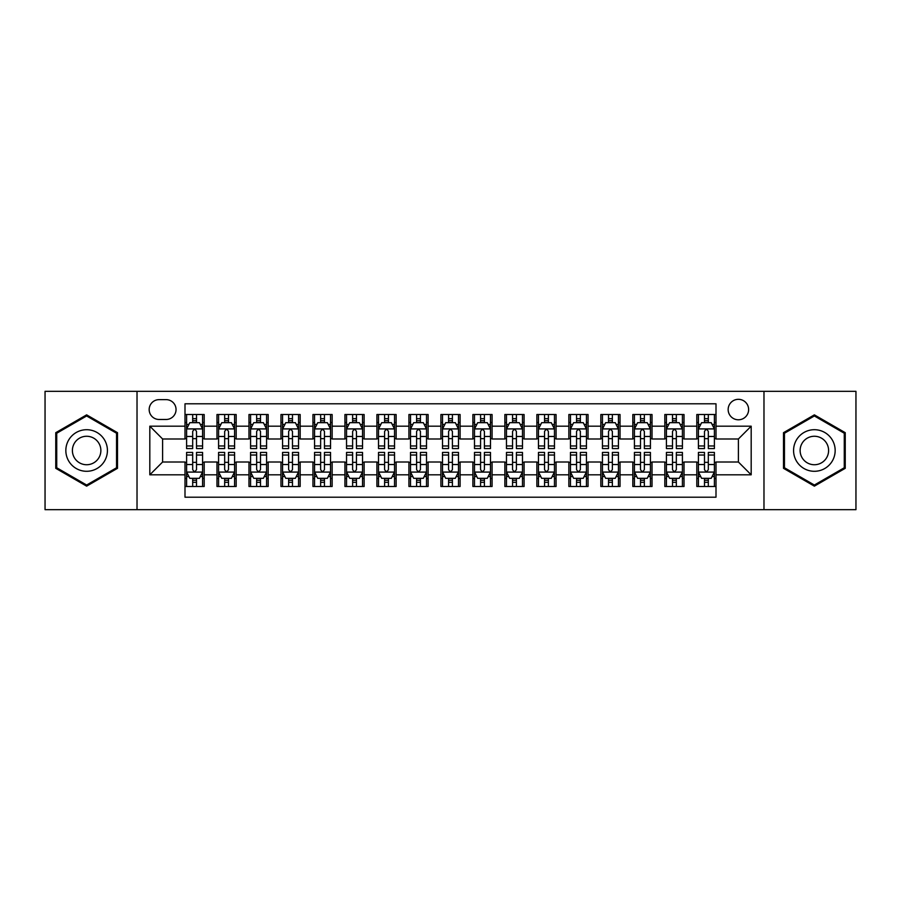 <?xml version="1.0" encoding="UTF-8"?>
<svg xmlns="http://www.w3.org/2000/svg" width="901" height="901" viewBox="0 0 901 901"><rect width="100%" height="100%" fill="white"/><g stroke="black" fill="none" stroke-linecap="round" stroke-linejoin="round"><path stroke-width="1.35" d="M738.392 399.323A10.238 10.238 0 0 0 728.154 409.55A10.238 10.238 0 0 0 738.392 419.787A10.238 10.238 0 0 0 748.63 409.55A10.238 10.238 0 0 0 738.392 399.323M763.98 509.673L855.95 509.673L855.95 391.327L763.98 391.327L763.98 509.673L137.02 509.673L137.02 391.327L45.05 391.327L45.05 509.673L137.02 509.673M716.002 414.516L696.811 414.516L696.811 426.184L684.017 426.184L684.017 438.99L696.811 438.99L696.811 426.184M684.017 426.184L684.017 414.516L664.825 414.516L664.825 426.184L652.02 426.184L652.02 438.99L664.825 438.99L664.825 426.184M652.02 426.184L652.02 414.516L632.829 414.516L632.829 426.184L620.034 426.184L620.034 438.99L632.829 438.99L632.829 426.184M620.034 426.184L620.034 414.516L600.843 414.516L600.843 426.184L588.049 426.184L588.049 438.99L600.843 438.99L600.843 426.184M588.049 426.184L588.049 414.516L568.858 414.516L568.858 426.184L556.063 426.184L556.063 438.99L568.858 438.99L568.858 426.184M556.063 426.184L556.063 414.516L536.872 414.516L536.872 426.184L524.078 426.184L524.078 438.99L536.872 438.99L536.872 426.184M524.078 426.184L524.078 414.516L504.875 414.516L504.875 426.184L492.081 426.184L492.081 438.99L504.875 438.99L504.875 426.184M492.081 426.184L492.081 414.516L472.89 414.516L472.89 426.184L460.096 426.184L460.096 438.99L472.89 438.99L472.89 426.184M460.096 426.184L460.096 414.516L440.904 414.516L440.904 426.184L428.11 426.184L428.11 438.99L440.904 438.99L440.904 426.184M428.11 426.184L428.11 414.516L408.919 414.516L408.919 426.184L396.125 426.184L396.125 438.99L408.919 438.99L408.919 426.184M396.125 426.184L396.125 414.516L376.922 414.516L376.922 426.184L364.128 426.184L364.128 438.99L376.922 438.99L376.922 426.184M364.128 426.184L364.128 414.516L344.937 414.516L344.937 426.184L332.142 426.184L332.142 438.99L344.937 438.99L344.937 426.184M332.142 426.184L332.142 414.516L312.951 414.516L312.951 426.184L300.157 426.184L300.157 438.99L312.951 438.99L312.951 426.184M300.157 426.184L300.157 414.516L280.966 414.516L280.966 426.184L268.171 426.184L268.171 438.99L280.966 438.99L280.966 426.184M268.171 426.184L268.171 414.516L248.98 414.516L248.98 426.184L236.175 426.184L236.175 438.99L248.98 438.99L248.98 426.184M236.175 426.184L236.175 414.516L216.983 414.516L216.983 438.99L204.189 438.99L204.189 414.516L184.998 414.516M184.998 486.484L204.189 486.484L204.189 462.01L216.983 462.01L216.983 486.484L236.175 486.484L236.175 462.01L248.98 462.01L248.98 474.816L236.175 474.816M248.98 474.816L248.98 486.484L268.171 486.484L268.171 462.01L280.966 462.01L280.966 474.816L268.171 474.816M280.966 474.816L280.966 486.484L300.157 486.484L300.157 462.01L312.951 462.01L312.951 474.816L300.157 474.816M312.951 474.816L312.951 486.484L332.142 486.484L332.142 462.01L344.937 462.01L344.937 474.816L332.142 474.816M344.937 474.816L344.937 486.484L364.128 486.484L364.128 462.01L376.922 462.01L376.922 474.816L364.128 474.816M376.922 474.816L376.922 486.484L396.125 486.484L396.125 462.01L408.919 462.01L408.919 474.816L396.125 474.816M408.919 474.816L408.919 486.484L428.11 486.484L428.11 462.01L440.904 462.01L440.904 474.816L428.11 474.816M440.904 474.816L440.904 486.484L460.096 486.484L460.096 462.01L472.89 462.01L472.89 474.816L460.096 474.816M472.89 474.816L472.89 486.484L492.081 486.484L492.081 462.01L504.875 462.01L504.875 474.816L492.081 474.816M504.875 474.816L504.875 486.484L524.078 486.484L524.078 462.01L536.872 462.01L536.872 474.816L524.078 474.816M536.872 474.816L536.872 486.484L556.063 486.484L556.063 462.01L568.858 462.01L568.858 474.816L556.063 474.816M568.858 474.816L568.858 486.484L588.049 486.484L588.049 462.01L600.843 462.01L600.843 474.816L588.049 474.816M600.843 474.816L600.843 486.484L620.034 486.484L620.034 462.01L632.829 462.01L632.829 474.816L620.034 474.816M632.829 474.816L632.829 486.484L652.02 486.484L652.02 462.01L664.825 462.01L664.825 474.816L652.02 474.816M664.825 474.816L664.825 486.484L684.017 486.484L684.017 462.01L696.811 462.01L696.811 474.816L684.017 474.816M159.083 419.472L166.122 419.472A9.911 9.911 0 0 0 176.044 409.55A9.911 9.911 0 0 0 166.122 399.639L159.083 399.639A9.911 9.911 0 0 0 149.172 409.55A9.911 9.911 0 0 0 159.083 419.472M763.98 391.327L137.02 391.327M716.002 426.184L716.002 403.794L184.998 403.794L184.998 438.99L162.608 438.99L162.608 462.01L184.998 462.01L184.998 497.206L716.002 497.206L716.002 462.01L738.392 462.01L738.392 438.99L716.002 438.99L716.002 426.184L751.186 426.184L751.186 474.816L716.002 474.816M184.998 474.816L149.814 474.816L149.814 426.184L184.998 426.184M696.811 474.816L696.811 486.484L716.002 486.484M184.998 422.513L186.597 422.513M192.679 422.513L196.519 422.513M202.59 422.513L204.189 422.513M184.998 438.663L186.597 438.663M192.679 438.663L196.519 438.663M202.59 438.663L204.189 438.663M184.998 462.337L186.597 462.337M192.679 462.337L196.519 462.337M202.59 462.337L204.189 462.337M184.998 478.487L186.597 478.487M192.679 478.487L196.519 478.487M202.59 478.487L204.189 478.487M216.983 438.663L218.583 438.663M224.664 438.663L228.505 438.663M234.575 438.663L236.175 438.663M216.983 422.513L218.583 422.513M224.664 422.513L228.505 422.513M234.575 422.513L236.175 422.513M216.983 462.337L218.583 462.337M224.664 462.337L228.505 462.337M234.575 462.337L236.175 462.337M216.983 478.487L218.583 478.487M224.664 478.487L228.505 478.487M234.575 478.487L236.175 478.487M248.98 462.337L250.579 462.337M256.65 462.337L260.49 462.337M266.572 462.337L268.171 462.337M248.98 478.487L250.579 478.487M256.65 478.487L260.49 478.487M266.572 478.487L268.171 478.487M248.98 422.513L250.579 422.513M256.65 422.513L260.49 422.513M266.572 422.513L268.171 422.513M248.98 438.663L250.579 438.663M256.65 438.663L260.49 438.663M266.572 438.663L268.171 438.663M280.966 462.337L282.565 462.337M288.635 462.337L292.476 462.337M298.558 462.337L300.157 462.337M280.966 478.487L282.565 478.487M288.635 478.487L292.476 478.487M298.558 478.487L300.157 478.487M280.966 422.513L282.565 422.513M288.635 422.513L292.476 422.513M298.558 422.513L300.157 422.513M280.966 438.663L282.565 438.663M288.635 438.663L292.476 438.663M298.558 438.663L300.157 438.663M312.951 462.337L314.55 462.337M320.632 462.337L324.461 462.337M330.543 462.337L332.142 462.337M312.951 478.487L314.55 478.487M320.632 478.487L324.461 478.487M330.543 478.487L332.142 478.487M312.951 422.513L314.55 422.513M320.632 422.513L324.461 422.513M330.543 422.513L332.142 422.513M312.951 438.663L314.55 438.663M320.632 438.663L324.461 438.663M330.543 438.663L332.142 438.663M344.937 462.337L346.536 462.337M352.618 462.337L356.458 462.337M362.529 462.337L364.128 462.337M344.937 478.487L346.536 478.487M352.618 478.487L356.458 478.487M362.529 478.487L364.128 478.487M344.937 422.513L346.536 422.513M352.618 422.513L356.458 422.513M362.529 422.513L364.128 422.513M344.937 438.663L346.536 438.663M352.618 438.663L356.458 438.663M362.529 438.663L364.128 438.663M376.922 462.337L378.521 462.337M384.603 462.337L388.444 462.337M394.525 462.337L396.125 462.337M376.922 478.487L378.521 478.487M384.603 478.487L388.444 478.487M394.525 478.487L396.125 478.487M376.922 422.513L378.521 422.513M384.603 422.513L388.444 422.513M394.525 422.513L396.125 422.513M376.922 438.663L378.521 438.663M384.603 438.663L388.444 438.663M394.525 438.663L396.125 438.663M408.919 462.337L410.518 462.337M416.589 462.337L420.429 462.337M426.511 462.337L428.11 462.337M408.919 478.487L410.518 478.487M416.589 478.487L420.429 478.487M426.511 478.487L428.11 478.487M408.919 422.513L410.518 422.513M416.589 422.513L420.429 422.513M426.511 422.513L428.11 422.513M408.919 438.663L410.518 438.663M416.589 438.663L420.429 438.663M426.511 438.663L428.11 438.663M440.904 462.337L442.504 462.337M448.585 462.337L452.415 462.337M458.496 462.337L460.096 462.337M440.904 478.487L442.504 478.487M448.585 478.487L452.415 478.487M458.496 478.487L460.096 478.487M440.904 422.513L442.504 422.513M448.585 422.513L452.415 422.513M458.496 422.513L460.096 422.513M440.904 438.663L442.504 438.663M448.585 438.663L452.415 438.663M458.496 438.663L460.096 438.663M472.89 462.337L474.489 462.337M480.571 462.337L484.411 462.337M490.482 462.337L492.081 462.337M472.89 478.487L474.489 478.487M480.571 478.487L484.411 478.487M490.482 478.487L492.081 478.487M472.89 422.513L474.489 422.513M480.571 422.513L484.411 422.513M490.482 422.513L492.081 422.513M472.89 438.663L474.489 438.663M480.571 438.663L484.411 438.663M490.482 438.663L492.081 438.663M504.875 462.337L506.475 462.337M512.556 462.337L516.397 462.337M522.479 462.337L524.078 462.337M504.875 478.487L506.475 478.487M512.556 478.487L516.397 478.487M522.479 478.487L524.078 478.487M504.875 422.513L506.475 422.513M512.556 422.513L516.397 422.513M522.479 422.513L524.078 422.513M504.875 438.663L506.475 438.663M512.556 438.663L516.397 438.663M522.479 438.663L524.078 438.663M536.872 462.337L538.471 462.337M544.542 462.337L548.382 462.337M554.464 462.337L556.063 462.337M536.872 478.487L538.471 478.487M544.542 478.487L548.382 478.487M554.464 478.487L556.063 478.487M536.872 422.513L538.471 422.513M544.542 422.513L548.382 422.513M554.464 422.513L556.063 422.513M536.872 438.663L538.471 438.663M544.542 438.663L548.382 438.663M554.464 438.663L556.063 438.663M568.858 462.337L570.457 462.337M576.539 462.337L580.368 462.337M586.45 462.337L588.049 462.337M568.858 478.487L570.457 478.487M576.539 478.487L580.368 478.487M586.45 478.487L588.049 478.487M568.858 422.513L570.457 422.513M576.539 422.513L580.368 422.513M586.45 422.513L588.049 422.513M568.858 438.663L570.457 438.663M576.539 438.663L580.368 438.663M586.45 438.663L588.049 438.663M600.843 462.337L602.442 462.337M608.524 462.337L612.365 462.337M618.435 462.337L620.034 462.337M600.843 478.487L602.442 478.487M608.524 478.487L612.365 478.487M618.435 478.487L620.034 478.487M600.843 422.513L602.442 422.513M608.524 422.513L612.365 422.513M618.435 422.513L620.034 422.513M600.843 438.663L602.442 438.663M608.524 438.663L612.365 438.663M618.435 438.663L620.034 438.663M632.829 462.337L634.428 462.337M640.51 462.337L644.35 462.337M650.421 462.337L652.02 462.337M632.829 478.487L634.428 478.487M640.51 478.487L644.35 478.487M650.421 478.487L652.02 478.487M632.829 422.513L634.428 422.513M640.51 422.513L644.35 422.513M650.421 422.513L652.02 422.513M632.829 438.663L634.428 438.663M640.51 438.663L644.35 438.663M650.421 438.663L652.02 438.663M664.825 462.337L666.425 462.337M672.495 462.337L676.336 462.337M682.417 462.337L684.017 462.337M664.825 478.487L666.425 478.487M672.495 478.487L676.336 478.487M682.417 478.487L684.017 478.487M664.825 422.513L666.425 422.513M672.495 422.513L676.336 422.513M682.417 422.513L684.017 422.513M664.825 438.663L666.425 438.663M672.495 438.663L676.336 438.663M682.417 438.663L684.017 438.663M696.811 462.337L698.41 462.337M704.481 462.337L708.321 462.337M714.403 462.337L716.002 462.337M696.811 478.487L698.41 478.487M704.481 478.487L708.321 478.487M714.403 478.487L716.002 478.487M696.811 422.513L698.41 422.513M704.481 422.513L708.321 422.513M714.403 422.513L716.002 422.513M696.811 438.663L698.41 438.663M704.481 438.663L708.321 438.663M714.403 438.663L716.002 438.663M162.608 438.99L149.814 426.184M162.608 462.01L149.814 474.816M751.186 426.184L738.392 438.99M751.186 474.816L738.392 462.01M86.631 486.146L117.502 468.317L117.502 432.683L86.631 414.854L55.761 432.683L55.761 468.317L86.631 486.146M845.239 432.683L814.369 414.854L783.498 432.683L783.498 468.317L814.369 486.146L845.239 468.317L845.239 432.683M196.519 418.672L192.679 418.672M202.59 445.972L196.519 445.972L196.519 448.585L202.59 448.585L202.59 429.067L199.391 422.67L189.796 422.67L186.597 429.067L186.597 448.585L192.679 448.585L192.679 445.972L186.597 445.972M186.597 429.067L186.597 414.516M202.59 429.067L202.59 414.516M192.679 422.67L192.679 414.516M196.519 414.516L196.519 422.67M196.519 445.972L196.519 431.466C195.235 429 193.952 429 192.679 431.466L192.679 445.972M192.679 482.328L196.519 482.328M186.597 455.028L192.679 455.028L192.679 452.415L186.597 452.415L186.597 471.933L189.796 478.33L199.391 478.33L202.59 471.933L202.59 452.415L196.519 452.415L196.519 455.028L202.59 455.028M202.59 471.933L202.59 486.484M186.597 471.933L186.597 486.484M196.519 478.33L196.519 486.484M192.679 486.484L192.679 478.33M192.679 455.028L192.679 469.534C193.952 472 195.235 472 196.519 469.534L196.519 455.028M86.631 429.709A20.791 20.791 0 0 0 65.841 450.5A20.791 20.791 0 0 0 86.631 471.291A20.791 20.791 0 0 0 107.422 450.5A20.791 20.791 0 0 0 86.631 429.709M86.631 436.264A14.236 14.236 0 0 0 72.395 450.5A14.236 14.236 0 0 0 86.631 464.736A14.236 14.236 0 0 0 100.867 450.5A14.236 14.236 0 0 0 86.631 436.264M116.544 467.765L86.631 485.031L56.729 467.765L56.729 433.235L86.631 415.969L116.544 433.235L116.544 467.765M796.36 440.105A20.791 20.791 0 0 0 803.974 468.509A20.791 20.791 0 0 0 832.378 460.895A20.791 20.791 0 0 0 824.764 432.491A20.791 20.791 0 0 0 796.36 440.105M802.036 443.382A14.236 14.236 0 0 0 807.251 462.832A14.236 14.236 0 0 0 826.69 457.618A14.236 14.236 0 0 0 821.487 438.168A14.236 14.236 0 0 0 802.036 443.382M844.271 433.235L844.271 467.765L814.369 485.031L784.456 467.765L784.456 433.235L814.369 415.969L844.271 433.235M228.505 418.672L224.664 418.672M234.575 445.972L228.505 445.972L228.505 448.585L234.575 448.585L234.575 429.067L231.377 422.67L221.781 422.67L218.583 429.067L218.583 448.585L224.664 448.585L224.664 445.972L218.583 445.972M218.583 429.067L218.583 414.516M234.575 429.067L234.575 414.516M224.664 422.67L224.664 414.516M228.505 414.516L228.505 422.67M228.505 445.972L228.505 431.466C227.221 429 225.948 429 224.664 431.466L224.664 445.972M260.49 418.672L256.65 418.672M266.572 445.972L260.49 445.972L260.49 448.585L266.572 448.585L266.572 429.067L263.374 422.67L253.778 422.67L250.579 429.067L250.579 448.585L256.65 448.585L256.65 445.972L250.579 445.972M250.579 429.067L250.579 414.516M266.572 429.067L266.572 414.516M256.65 422.67L256.65 414.516M260.49 414.516L260.49 422.67M260.49 445.972L260.49 431.466C259.218 429 257.934 429 256.65 431.466L256.65 445.972M292.476 418.672L288.635 418.672M298.558 445.972L292.476 445.972L292.476 448.585L298.558 448.585L298.558 429.067L295.359 422.67L285.763 422.67L282.565 429.067L282.565 448.585L288.635 448.585L288.635 445.972L282.565 445.972M282.565 429.067L282.565 414.516M298.558 429.067L298.558 414.516M288.635 422.67L288.635 414.516M292.476 414.516L292.476 422.67M292.476 445.972L292.476 431.466C291.203 429 289.919 429 288.635 431.466L288.635 445.972M324.461 418.672L320.632 418.672M330.543 445.972L324.461 445.972L324.461 448.585L330.543 448.585L330.543 429.067L327.345 422.67L317.749 422.67L314.55 429.067L314.55 448.585L320.632 448.585L320.632 445.972L314.55 445.972M314.55 429.067L314.55 414.516M330.543 429.067L330.543 414.516M320.632 422.67L320.632 414.516M324.461 414.516L324.461 422.67M324.461 445.972L324.461 431.466C323.189 429 321.905 429 320.632 431.466L320.632 445.972M224.664 482.328L228.505 482.328M218.583 455.028L224.664 455.028L224.664 452.415L218.583 452.415L218.583 471.933L221.781 478.33L231.377 478.33L234.575 471.933L234.575 452.415L228.505 452.415L228.505 455.028L234.575 455.028M234.575 471.933L234.575 486.484M218.583 471.933L218.583 486.484M228.505 478.33L228.505 486.484M224.664 486.484L224.664 478.33M224.664 455.028L224.664 469.534C225.937 472 227.221 472 228.505 469.534L228.505 455.028M256.65 482.328L260.49 482.328M250.579 455.028L256.65 455.028L256.65 452.415L250.579 452.415L250.579 471.933L253.778 478.33L263.374 478.33L266.572 471.933L266.572 452.415L260.49 452.415L260.49 455.028L266.572 455.028M266.572 471.933L266.572 486.484M250.579 471.933L250.579 486.484M260.49 478.33L260.49 486.484M256.65 486.484L256.65 478.33M256.65 455.028L256.65 469.534C257.934 472 259.206 472 260.49 469.534L260.49 455.028M288.635 482.328L292.476 482.328M282.565 455.028L288.635 455.028L288.635 452.415L282.565 452.415L282.565 471.933L285.763 478.33L295.359 478.33L298.558 471.933L298.558 452.415L292.476 452.415L292.476 455.028L298.558 455.028M298.558 471.933L298.558 486.484M282.565 471.933L282.565 486.484M292.476 478.33L292.476 486.484M288.635 486.484L288.635 478.33M288.635 455.028L288.635 469.534C289.919 472 291.192 472 292.476 469.534L292.476 455.028M320.632 482.328L324.461 482.328M314.55 455.028L320.632 455.028L320.632 452.415L314.55 452.415L314.55 471.933L317.749 478.33L327.345 478.33L330.543 471.933L330.543 452.415L324.461 452.415L324.461 455.028L330.543 455.028M330.543 471.933L330.543 486.484M314.55 471.933L314.55 486.484M324.461 478.33L324.461 486.484M320.632 486.484L320.632 478.33M320.632 455.028L320.632 469.534C321.905 472 323.189 472 324.461 469.534L324.461 455.028M356.458 418.672L352.618 418.672M362.529 445.972L356.458 445.972L356.458 448.585L362.529 448.585L362.529 429.067L359.33 422.67L349.734 422.67L346.536 429.067L346.536 448.585L352.618 448.585L352.618 445.972L346.536 445.972M346.536 429.067L346.536 414.516M362.529 429.067L362.529 414.516M352.618 422.67L352.618 414.516M356.458 414.516L356.458 422.67M356.458 445.972L356.458 431.466C355.174 429 353.902 429 352.618 431.466L352.618 445.972M352.618 482.328L356.458 482.328M346.536 455.028L352.618 455.028L352.618 452.415L346.536 452.415L346.536 471.933L349.734 478.33L359.33 478.33L362.529 471.933L362.529 452.415L356.458 452.415L356.458 455.028L362.529 455.028M362.529 471.933L362.529 486.484M346.536 471.933L346.536 486.484M356.458 478.33L356.458 486.484M352.618 486.484L352.618 478.33M352.618 455.028L352.618 469.534C353.89 472 355.174 472 356.458 469.534L356.458 455.028M388.444 418.672L384.603 418.672M394.525 445.972L388.444 445.972L388.444 448.585L394.525 448.585L394.525 429.067L391.327 422.67L381.72 422.67L378.521 429.067L378.521 448.585L384.603 448.585L384.603 445.972L378.521 445.972M378.521 429.067L378.521 414.516M394.525 429.067L394.525 414.516M384.603 422.67L384.603 414.516M388.444 414.516L388.444 422.67M388.444 445.972L388.444 431.466C387.16 429 385.887 429 384.603 431.466L384.603 445.972M384.603 482.328L388.444 482.328M378.521 455.028L384.603 455.028L384.603 452.415L378.521 452.415L378.521 471.933L381.72 478.33L391.327 478.33L394.525 471.933L394.525 452.415L388.444 452.415L388.444 455.028L394.525 455.028M394.525 471.933L394.525 486.484M378.521 471.933L378.521 486.484M388.444 478.33L388.444 486.484M384.603 486.484L384.603 478.33M384.603 455.028L384.603 469.534C385.887 472 387.16 472 388.444 469.534L388.444 455.028M420.429 418.672L416.589 418.672M426.511 445.972L420.429 445.972L420.429 448.585L426.511 448.585L426.511 429.067L423.312 422.67L413.717 422.67L410.518 429.067L410.518 448.585L416.589 448.585L416.589 445.972L410.518 445.972M410.518 429.067L410.518 414.516M426.511 429.067L426.511 414.516M416.589 422.67L416.589 414.516M420.429 414.516L420.429 422.67M420.429 445.972L420.429 431.466C419.156 429 417.873 429 416.589 431.466L416.589 445.972M416.589 482.328L420.429 482.328M410.518 455.028L416.589 455.028L416.589 452.415L410.518 452.415L410.518 471.933L413.717 478.33L423.312 478.33L426.511 471.933L426.511 452.415L420.429 452.415L420.429 455.028L426.511 455.028M426.511 471.933L426.511 486.484M410.518 471.933L410.518 486.484M420.429 478.33L420.429 486.484M416.589 486.484L416.589 478.33M416.589 455.028L416.589 469.534C417.873 472 419.145 472 420.429 469.534L420.429 455.028M452.415 418.672L448.585 418.672M458.496 445.972L452.415 445.972L452.415 448.585L458.496 448.585L458.496 429.067L455.298 422.67L445.702 422.67L442.504 429.067L442.504 448.585L448.585 448.585L448.585 445.972L442.504 445.972M442.504 429.067L442.504 414.516M458.496 429.067L458.496 414.516M448.585 422.67L448.585 414.516M452.415 414.516L452.415 422.67M452.415 445.972L452.415 431.466C451.142 429 449.858 429 448.585 431.466L448.585 445.972M448.585 482.328L452.415 482.328M442.504 455.028L448.585 455.028L448.585 452.415L442.504 452.415L442.504 471.933L445.702 478.33L455.298 478.33L458.496 471.933L458.496 452.415L452.415 452.415L452.415 455.028L458.496 455.028M458.496 471.933L458.496 486.484M442.504 471.933L442.504 486.484M452.415 478.33L452.415 486.484M448.585 486.484L448.585 478.33M448.585 455.028L448.585 469.534C449.858 472 451.142 472 452.415 469.534L452.415 455.028M484.411 418.672L480.571 418.672M490.482 445.972L484.411 445.972L484.411 448.585L490.482 448.585L490.482 429.067L487.283 422.67L477.688 422.67L474.489 429.067L474.489 448.585L480.571 448.585L480.571 445.972L474.489 445.972M474.489 429.067L474.489 414.516M490.482 429.067L490.482 414.516M480.571 422.67L480.571 414.516M484.411 414.516L484.411 422.67M484.411 445.972L484.411 431.466C483.127 429 481.855 429 480.571 431.466L480.571 445.972M480.571 482.328L484.411 482.328M474.489 455.028L480.571 455.028L480.571 452.415L474.489 452.415L474.489 471.933L477.688 478.33L487.283 478.33L490.482 471.933L490.482 452.415L484.411 452.415L484.411 455.028L490.482 455.028M490.482 471.933L490.482 486.484M474.489 471.933L474.489 486.484M484.411 478.33L484.411 486.484M480.571 486.484L480.571 478.33M480.571 455.028L480.571 469.534C481.844 472 483.127 472 484.411 469.534L484.411 455.028M516.397 418.672L512.556 418.672M522.479 445.972L516.397 445.972L516.397 448.585L522.479 448.585L522.479 429.067L519.28 422.67L509.673 422.67L506.475 429.067L506.475 448.585L512.556 448.585L512.556 445.972L506.475 445.972M506.475 429.067L506.475 414.516M522.479 429.067L522.479 414.516M512.556 422.67L512.556 414.516M516.397 414.516L516.397 422.67M516.397 445.972L516.397 431.466C515.113 429 513.84 429 512.556 431.466L512.556 445.972M512.556 482.328L516.397 482.328M506.475 455.028L512.556 455.028L512.556 452.415L506.475 452.415L506.475 471.933L509.673 478.33L519.28 478.33L522.479 471.933L522.479 452.415L516.397 452.415L516.397 455.028L522.479 455.028M522.479 471.933L522.479 486.484M506.475 471.933L506.475 486.484M516.397 478.33L516.397 486.484M512.556 486.484L512.556 478.33M512.556 455.028L512.556 469.534C513.84 472 515.113 472 516.397 469.534L516.397 455.028M548.382 418.672L544.542 418.672M554.464 445.972L548.382 445.972L548.382 448.585L554.464 448.585L554.464 429.067L551.266 422.67L541.67 422.67L538.471 429.067L538.471 448.585L544.542 448.585L544.542 445.972L538.471 445.972M538.471 429.067L538.471 414.516M554.464 429.067L554.464 414.516M544.542 422.67L544.542 414.516M548.382 414.516L548.382 422.67M548.382 445.972L548.382 431.466C547.11 429 545.826 429 544.542 431.466L544.542 445.972M544.542 482.328L548.382 482.328M538.471 455.028L544.542 455.028L544.542 452.415L538.471 452.415L538.471 471.933L541.67 478.33L551.266 478.33L554.464 471.933L554.464 452.415L548.382 452.415L548.382 455.028L554.464 455.028M554.464 471.933L554.464 486.484M538.471 471.933L538.471 486.484M548.382 478.33L548.382 486.484M544.542 486.484L544.542 478.33M544.542 455.028L544.542 469.534C545.826 472 547.098 472 548.382 469.534L548.382 455.028M580.368 418.672L576.539 418.672M586.45 445.972L580.368 445.972L580.368 448.585L586.45 448.585L586.45 429.067L583.251 422.67L573.655 422.67L570.457 429.067L570.457 448.585L576.539 448.585L576.539 445.972L570.457 445.972M570.457 429.067L570.457 414.516M586.45 429.067L586.45 414.516M576.539 422.67L576.539 414.516M580.368 414.516L580.368 422.67M580.368 445.972L580.368 431.466C579.095 429 577.811 429 576.539 431.466L576.539 445.972M576.539 482.328L580.368 482.328M570.457 455.028L576.539 455.028L576.539 452.415L570.457 452.415L570.457 471.933L573.655 478.33L583.251 478.33L586.45 471.933L586.45 452.415L580.368 452.415L580.368 455.028L586.45 455.028M586.45 471.933L586.45 486.484M570.457 471.933L570.457 486.484M580.368 478.33L580.368 486.484M576.539 486.484L576.539 478.33M576.539 455.028L576.539 469.534C577.811 472 579.095 472 580.368 469.534L580.368 455.028M612.365 418.672L608.524 418.672M618.435 445.972L612.365 445.972L612.365 448.585L618.435 448.585L618.435 429.067L615.237 422.67L605.641 422.67L602.442 429.067L602.442 448.585L608.524 448.585L608.524 445.972L602.442 445.972M602.442 429.067L602.442 414.516M618.435 429.067L618.435 414.516M608.524 422.67L608.524 414.516M612.365 414.516L612.365 422.67M612.365 445.972L612.365 431.466C611.081 429 609.808 429 608.524 431.466L608.524 445.972M608.524 482.328L612.365 482.328M602.442 455.028L608.524 455.028L608.524 452.415L602.442 452.415L602.442 471.933L605.641 478.33L615.237 478.33L618.435 471.933L618.435 452.415L612.365 452.415L612.365 455.028L618.435 455.028M618.435 471.933L618.435 486.484M602.442 471.933L602.442 486.484M612.365 478.33L612.365 486.484M608.524 486.484L608.524 478.33M608.524 455.028L608.524 469.534C609.797 472 611.081 472 612.365 469.534L612.365 455.028M644.35 418.672L640.51 418.672M650.421 445.972L644.35 445.972L644.35 448.585L650.421 448.585L650.421 429.067L647.222 422.67L637.626 422.67L634.428 429.067L634.428 448.585L640.51 448.585L640.51 445.972L634.428 445.972M634.428 429.067L634.428 414.516M650.421 429.067L650.421 414.516M640.51 422.67L640.51 414.516M644.35 414.516L644.35 422.67M644.35 445.972L644.35 431.466C643.066 429 641.794 429 640.51 431.466L640.51 445.972M640.51 482.328L644.35 482.328M634.428 455.028L640.51 455.028L640.51 452.415L634.428 452.415L634.428 471.933L637.626 478.33L647.222 478.33L650.421 471.933L650.421 452.415L644.35 452.415L644.35 455.028L650.421 455.028M650.421 471.933L650.421 486.484M634.428 471.933L634.428 486.484M644.35 478.33L644.35 486.484M640.51 486.484L640.51 478.33M640.51 455.028L640.51 469.534C641.782 472 643.066 472 644.35 469.534L644.35 455.028M676.336 418.672L672.495 418.672M682.417 445.972L676.336 445.972L676.336 448.585L682.417 448.585L682.417 429.067L679.219 422.67L669.623 422.67L666.425 429.067L666.425 448.585L672.495 448.585L672.495 445.972L666.425 445.972M666.425 429.067L666.425 414.516M682.417 429.067L682.417 414.516M672.495 422.67L672.495 414.516M676.336 414.516L676.336 422.67M676.336 445.972L676.336 431.466C675.063 429 673.779 429 672.495 431.466L672.495 445.972M672.495 482.328L676.336 482.328M666.425 455.028L672.495 455.028L672.495 452.415L666.425 452.415L666.425 471.933L669.623 478.33L679.219 478.33L682.417 471.933L682.417 452.415L676.336 452.415L676.336 455.028L682.417 455.028M682.417 471.933L682.417 486.484M666.425 471.933L666.425 486.484M676.336 478.33L676.336 486.484M672.495 486.484L672.495 478.33M672.495 455.028L672.495 469.534C673.779 472 675.052 472 676.336 469.534L676.336 455.028M708.321 418.672L704.481 418.672M714.403 445.972L708.321 445.972L708.321 448.585L714.403 448.585L714.403 429.067L711.204 422.67L701.609 422.67L698.41 429.067L698.41 448.585L704.481 448.585L704.481 445.972L698.41 445.972M698.41 429.067L698.41 414.516M714.403 429.067L714.403 414.516M704.481 422.67L704.481 414.516M708.321 414.516L708.321 422.67M708.321 445.972L708.321 431.466C707.048 429 705.765 429 704.481 431.466L704.481 445.972M704.481 482.328L708.321 482.328M698.41 455.028L704.481 455.028L704.481 452.415L698.41 452.415L698.41 471.933L701.609 478.33L711.204 478.33L714.403 471.933L714.403 452.415L708.321 452.415L708.321 455.028L714.403 455.028M714.403 471.933L714.403 486.484M698.41 471.933L698.41 486.484M708.321 478.33L708.321 486.484M704.481 486.484L704.481 478.33M704.481 455.028L704.481 469.534C705.765 472 707.048 472 708.321 469.534L708.321 455.028M216.983 474.816L204.189 474.816M216.983 426.184L204.189 426.184M202.511 428.91L186.676 428.91M186.597 424.427L188.917 424.427M200.27 424.427L202.59 424.427M192.679 436.478L186.597 436.478M202.59 436.478L196.519 436.478M196.519 420.711L192.679 420.711M186.676 472.09L202.511 472.09M202.59 476.573L200.27 476.573M188.917 476.573L186.597 476.573M196.519 464.522L202.59 464.522M186.597 464.522L192.679 464.522M192.679 480.289L196.519 480.289M234.497 428.91L218.661 428.91M218.583 424.427L220.903 424.427M232.267 424.427L234.575 424.427M224.664 436.478L218.583 436.478M234.575 436.478L228.505 436.478M228.505 420.711L224.664 420.711M266.493 428.91L250.658 428.91M250.579 424.427L252.888 424.427M264.252 424.427L266.572 424.427M256.65 436.478L250.579 436.478M266.572 436.478L260.49 436.478M260.49 420.711L256.65 420.711M298.479 428.91L282.644 428.91M282.565 424.427L284.885 424.427M296.238 424.427L298.558 424.427M288.635 436.478L282.565 436.478M298.558 436.478L292.476 436.478M292.476 420.711L288.635 420.711M330.464 428.91L314.629 428.91M314.55 424.427L316.87 424.427M328.223 424.427L330.543 424.427M320.632 436.478L314.55 436.478M330.543 436.478L324.461 436.478M324.461 420.711L320.632 420.711M218.661 472.09L234.497 472.09M234.575 476.573L232.267 476.573M220.903 476.573L218.583 476.573M228.505 464.522L234.575 464.522M218.583 464.522L224.664 464.522M224.664 480.289L228.505 480.289M250.658 472.09L266.493 472.09M266.572 476.573L264.252 476.573M252.888 476.573L250.579 476.573M260.49 464.522L266.572 464.522M250.579 464.522L256.65 464.522M256.65 480.289L260.49 480.289M282.644 472.09L298.479 472.09M298.558 476.573L296.238 476.573M284.885 476.573L282.565 476.573M292.476 464.522L298.558 464.522M282.565 464.522L288.635 464.522M288.635 480.289L292.476 480.289M314.629 472.09L330.464 472.09M330.543 476.573L328.223 476.573M316.87 476.573L314.55 476.573M324.461 464.522L330.543 464.522M314.55 464.522L320.632 464.522M320.632 480.289L324.461 480.289M362.45 428.91L346.615 428.91M346.536 424.427L348.856 424.427M360.209 424.427L362.529 424.427M352.618 436.478L346.536 436.478M362.529 436.478L356.458 436.478M356.458 420.711L352.618 420.711M346.615 472.09L362.45 472.09M362.529 476.573L360.209 476.573M348.856 476.573L346.536 476.573M356.458 464.522L362.529 464.522M346.536 464.522L352.618 464.522M352.618 480.289L356.458 480.289M394.435 428.91L378.611 428.91M378.521 424.427L380.841 424.427M392.205 424.427L394.525 424.427M384.603 436.478L378.521 436.478M394.525 436.478L388.444 436.478M388.444 420.711L384.603 420.711M378.611 472.09L394.435 472.09M394.525 476.573L392.205 476.573M380.841 476.573L378.521 476.573M388.444 464.522L394.525 464.522M378.521 464.522L384.603 464.522M384.603 480.289L388.444 480.289M426.432 428.91L410.597 428.91M410.518 424.427L412.838 424.427M424.191 424.427L426.511 424.427M416.589 436.478L410.518 436.478M426.511 436.478L420.429 436.478M420.429 420.711L416.589 420.711M410.597 472.09L426.432 472.09M426.511 476.573L424.191 476.573M412.838 476.573L410.518 476.573M420.429 464.522L426.511 464.522M410.518 464.522L416.589 464.522M416.589 480.289L420.429 480.289M458.418 428.91L442.582 428.91M442.504 424.427L444.824 424.427M456.176 424.427L458.496 424.427M448.585 436.478L442.504 436.478M458.496 436.478L452.415 436.478M452.415 420.711L448.585 420.711M442.582 472.09L458.418 472.09M458.496 476.573L456.176 476.573M444.824 476.573L442.504 476.573M452.415 464.522L458.496 464.522M442.504 464.522L448.585 464.522M448.585 480.289L452.415 480.289M490.403 428.91L474.568 428.91M474.489 424.427L476.809 424.427M488.162 424.427L490.482 424.427M480.571 436.478L474.489 436.478M490.482 436.478L484.411 436.478M484.411 420.711L480.571 420.711M474.568 472.09L490.403 472.09M490.482 476.573L488.162 476.573M476.809 476.573L474.489 476.573M484.411 464.522L490.482 464.522M474.489 464.522L480.571 464.522M480.571 480.289L484.411 480.289M522.389 428.91L506.565 428.91M506.475 424.427L508.795 424.427M520.159 424.427L522.479 424.427M512.556 436.478L506.475 436.478M522.479 436.478L516.397 436.478M516.397 420.711L512.556 420.711M506.565 472.09L522.389 472.09M522.479 476.573L520.159 476.573M508.795 476.573L506.475 476.573M516.397 464.522L522.479 464.522M506.475 464.522L512.556 464.522M512.556 480.289L516.397 480.289M554.385 428.91L538.55 428.91M538.471 424.427L540.791 424.427M552.144 424.427L554.464 424.427M544.542 436.478L538.471 436.478M554.464 436.478L548.382 436.478M548.382 420.711L544.542 420.711M538.55 472.09L554.385 472.09M554.464 476.573L552.144 476.573M540.791 476.573L538.471 476.573M548.382 464.522L554.464 464.522M538.471 464.522L544.542 464.522M544.542 480.289L548.382 480.289M586.371 428.91L570.536 428.91M570.457 424.427L572.777 424.427M584.13 424.427L586.45 424.427M576.539 436.478L570.457 436.478M586.45 436.478L580.368 436.478M580.368 420.711L576.539 420.711M570.536 472.09L586.371 472.09M586.45 476.573L584.13 476.573M572.777 476.573L570.457 476.573M580.368 464.522L586.45 464.522M570.457 464.522L576.539 464.522M576.539 480.289L580.368 480.289M618.356 428.91L602.521 428.91M602.442 424.427L604.762 424.427M616.115 424.427L618.435 424.427M608.524 436.478L602.442 436.478M618.435 436.478L612.365 436.478M612.365 420.711L608.524 420.711M602.521 472.09L618.356 472.09M618.435 476.573L616.115 476.573M604.762 476.573L602.442 476.573M612.365 464.522L618.435 464.522M602.442 464.522L608.524 464.522M608.524 480.289L612.365 480.289M650.342 428.91L634.507 428.91M634.428 424.427L636.748 424.427M648.112 424.427L650.421 424.427M640.51 436.478L634.428 436.478M650.421 436.478L644.35 436.478M644.35 420.711L640.51 420.711M634.507 472.09L650.342 472.09M650.421 476.573L648.112 476.573M636.748 476.573L634.428 476.573M644.35 464.522L650.421 464.522M634.428 464.522L640.51 464.522M640.51 480.289L644.35 480.289M682.339 428.91L666.503 428.91M666.425 424.427L668.733 424.427M680.097 424.427L682.417 424.427M672.495 436.478L666.425 436.478M682.417 436.478L676.336 436.478M676.336 420.711L672.495 420.711M666.503 472.09L682.339 472.09M682.417 476.573L680.097 476.573M668.733 476.573L666.425 476.573M676.336 464.522L682.417 464.522M666.425 464.522L672.495 464.522M672.495 480.289L676.336 480.289M714.324 428.91L698.489 428.91M698.41 424.427L700.73 424.427M712.083 424.427L714.403 424.427M704.481 436.478L698.41 436.478M714.403 436.478L708.321 436.478M708.321 420.711L704.481 420.711M698.489 472.09L714.324 472.09M714.403 476.573L712.083 476.573M700.73 476.573L698.41 476.573M708.321 464.522L714.403 464.522M698.41 464.522L704.481 464.522M704.481 480.289L708.321 480.289"/></g></svg>
